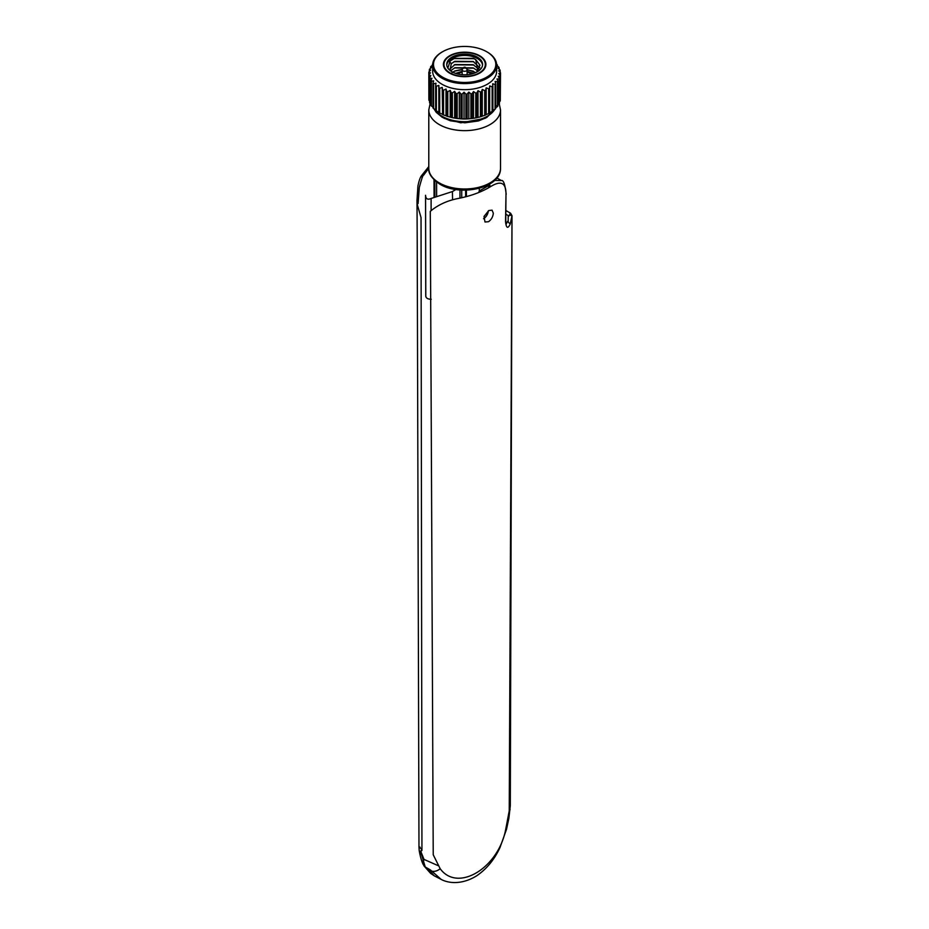 <?xml version="1.0" encoding="UTF-8"?>
<svg xmlns="http://www.w3.org/2000/svg" width="929" height="929" viewBox="0 0 929 929"><rect width="100%" height="100%" fill="white"/><g stroke="black" fill="none" stroke-linecap="round" stroke-linejoin="round"><path stroke-width="1.39" d="M505.864 214.227L508.941 216.016L510.567 213.217L505.922 210.535M510.555 213.31L509.905 213.902M493.311 213.205C492.974 216.782 491.383 219.616 488.538 221.706L485.008 222.008L484.009 216.492L488.747 210.569L492.056 210.151L493.311 213.205M479.271 188.285L479.271 190.979L489.397 185.126L488.34 187.925M479.271 190.979L478.69 192.524M489.397 185.126L489.409 184.209M506.119 224.261L507.536 221.416L510.23 224.028C507.861 229.022 506.293 228.255 505.539 221.717L505.98 194.927C506.282 182.781 501.091 180.052 490.384 186.729L489.397 184.197M496.876 177.973L501.346 180.551L494.611 180.412M490.384 186.729C481.524 192.071 470.829 195.984 458.287 198.458C447.302 200.583 437.965 204.879 430.278 211.347L433.228 854.761L440.183 868.731C457.614 892.641 498.199 868.325 505.643 829.725L509.231 810.878L512.007 215.749L510.439 213.252M510.114 809.565L509.231 810.878L510.311 805.698L508.871 818.286L506.526 829.283L499.918 847.736C494.251 859.789 486.506 869.138 476.693 875.792C461.887 885 448.37 883.328 441.147 879.391L430.464 869.974L425.215 866.954L421.325 853.809L419.211 850.546L418.979 847.097M459.96 189.957L459.96 198.121M452.562 199.84L452.4 191.56L431.102 198.469C427.642 200.025 425.784 198.969 425.552 195.287L425.552 195.613M455.965 189.504L452.4 191.56M510.23 224.028L512.007 215.714L510.311 805.698M510.567 213.217L512.007 215.702L509.371 214.994M436.584 182.003L436.63 196.1M431.114 210.558L431.102 198.469M431.242 299.277C427.781 299.173 425.97 298.128 425.784 296.119L425.552 195.287M421.325 853.809C420.837 850.465 421.046 849.373 421.94 850.523L421.034 217.572L417.04 203.718L417.249 248.171M441.147 879.391L434.215 875.803L427.7 868.627M421.011 176.94L423.624 175.151C423.148 174.466 421.708 178.554 419.316 187.414L418.085 203.567L417.04 203.718L416.993 200.409L417.237 246.104M420.059 847.167C418.213 846.737 418.793 847.329 421.812 848.932M425.656 867.779L430.545 873.306L434.215 875.803M421.151 852.299L424.03 859.418L437.965 865.573M421.232 176.034L421.232 176.034C419.954 178.02 418.851 181.387 417.911 186.16L416.993 200.409M416.993 199.793L416.993 200.374M488.329 210.825A6.758 3.902 -60 0 1 483.556 218.733M496.609 64.217L496.887 64.403A35.859 20.705 180 0 1 497.387 65.018L496.574 65.413L498.757 67.074A35.859 20.705 180 0 1 499.105 67.724L497.979 68.049L499.965 69.884A35.859 20.705 180 0 1 500.15 70.558L498.722 70.767L500.487 72.752A35.859 20.705 180 0 1 500.51 73.437L498.803 73.519L500.301 75.644A35.859 20.705 180 0 1 500.162 76.317L498.223 76.259L499.43 78.489A35.859 20.705 180 0 1 499.128 79.139L496.992 78.919L497.886 81.229A35.859 20.705 180 0 1 497.421 81.857L495.122 81.45L495.68 83.819A35.859 20.705 180 0 1 495.076 84.411L492.66 83.819L492.881 86.223A35.859 20.705 180 0 1 492.138 86.745L489.664 85.956L489.537 88.36A35.859 20.705 180 0 1 488.666 88.824L486.169 87.837L485.693 90.218A35.859 20.705 180 0 1 484.729 90.612L482.267 89.416L481.454 91.75A35.859 20.705 180 0 1 480.398 92.052L478.017 90.67L476.879 92.912A35.859 20.705 180 0 1 475.764 93.144L473.5 91.565L472.071 93.713A35.859 20.705 180 0 1 470.91 93.841L468.82 92.087L467.113 94.108A35.859 20.705 180 0 1 465.928 94.143L464.047 92.238L462.108 94.108A35.859 20.705 180 0 1 460.935 94.05L459.298 91.994L457.161 93.701A35.859 20.705 180 0 1 456 93.55L454.641 91.379L452.353 92.9A35.859 20.705 180 0 1 451.25 92.656L450.193 90.392L447.778 91.727A35.859 20.705 180 0 1 446.744 91.39L446.013 89.056L443.539 90.194A35.859 20.705 180 0 1 442.599 89.788L442.204 87.396L439.707 88.336A35.859 20.705 180 0 1 439.289 88.092A35.859 20.705 180 0 1 438.871 87.849L438.836 85.445L436.363 86.188A35.859 20.705 180 0 1 435.655 85.642L435.956 83.25L433.576 83.784A35.859 20.705 180 0 1 432.995 83.192L433.646 80.835L431.381 81.195A35.859 20.705 180 0 1 430.963 80.556L431.939 78.268L429.848 78.442A35.859 20.705 180 0 1 429.581 77.781L430.859 75.574L428.977 75.597A35.859 20.705 180 0 1 428.873 74.924L430.452 72.834L428.815 72.717A35.859 20.705 180 0 1 428.873 72.032L430.696 70.081L429.337 69.838A35.859 20.705 180 0 1 429.558 69.176L431.602 67.376L430.557 67.039A35.859 20.705 180 0 1 430.94 66.389L433.158 64.775L432.426 64.356A35.859 20.705 180 0 1 432.705 64.043M487.272 52.059L486.691 51.722A31.168 17.999 180 0 1 486.691 77.177A31.168 17.999 180 0 1 442.61 77.177A31.168 17.999 180 0 1 442.61 51.722A31.168 17.999 180 0 1 486.691 51.722L487.272 52.059A31.992 18.475 180 0 1 496.643 65.123L496.643 71.208A31.992 18.475 180 0 1 487.272 84.26A31.992 18.475 180 0 1 442.018 84.26A31.992 18.475 180 0 1 432.647 71.208L432.647 65.123A31.992 18.475 180 0 1 442.018 52.059A31.992 18.475 180 0 1 442.32 51.885M496.643 65.123A31.992 18.475 180 0 1 487.272 78.187A31.992 18.475 180 0 1 442.018 78.187A31.992 18.475 180 0 1 432.647 65.123M442.018 52.059L442.61 51.722M449.624 55.775A21.239 12.263 0 0 0 443.412 64.449A21.239 12.263 0 0 0 456.522 75.772A21.239 12.263 0 0 0 479.666 73.112A21.239 12.263 0 0 0 485.89 64.449A21.239 12.263 0 0 0 472.78 53.116A21.239 12.263 0 0 0 449.624 55.775M450.019 55.995A20.693 11.949 180 0 1 472.559 53.406A20.693 11.949 180 0 1 485.333 64.449A20.693 11.949 180 0 1 479.271 72.892A20.693 11.949 180 0 1 456.731 75.481A20.693 11.949 180 0 1 443.957 64.449A20.693 11.949 180 0 1 450.019 55.995M451.97 57.122A17.93 10.347 0 0 0 446.721 64.449A17.93 10.347 0 0 0 457.788 74.006A17.93 10.347 0 0 0 477.32 71.765A17.93 10.347 0 0 0 482.581 64.449A17.93 10.347 0 0 0 471.502 54.881A17.93 10.347 0 0 0 451.97 57.122M482.534 65.123A17.93 10.347 0 0 0 470.968 56.112A17.93 10.347 0 0 0 451.97 58.481A17.93 10.347 0 0 0 446.756 65.123M455.605 73.391L462.166 71.312M467.124 71.312L473.685 73.391M467.124 71.649L473.163 73.554M456.882 73.774L462.166 72.125M467.124 72.125L472.42 73.774M465.394 67.399L466.892 69.245A2.485 1.428 180 0 1 467.124 69.849A2.485 1.428 180 0 1 466.404 70.871A2.485 1.428 180 0 1 462.886 70.871A2.485 1.428 180 0 1 462.166 69.849A2.485 1.428 180 0 1 462.398 69.245L463.896 67.399M464.059 67.26L465.232 67.26L465.232 67.933L464.059 67.933L464.059 67.26L464.059 67.933M465.232 67.26L465.232 67.933M456.127 73.554L462.166 71.649M473.546 71.266L467.124 69.78M462.189 69.64L454.362 71.208M473.848 68.189L454.502 67.945M452.028 72.601L455.001 70.918L462.317 69.35M467.043 69.489L475.845 72.532M477.912 70.999L473.175 67.887L455.001 67.712L450.53 70.836M449.322 61.407L451.273 63.648L454.989 61.314L473.186 61.5L479.828 67.794M449.52 69.396L454.978 64.531L473.14 64.682L479.143 69.396M473.871 65.007L454.293 64.833M473.732 61.744L454.095 61.709M474.057 58.678L453.944 58.573M447.871 68.096L450.147 61.012L454.351 58.399L473.233 58.306L475.764 59.642L477.866 71.44M451.273 63.648L450.008 70.418M476.635 72.137L479.968 65.204L475.764 59.642M489.664 85.956L489.664 112.664L489.537 88.36M489.537 113.141A35.859 20.705 180 0 1 488.666 113.605L488.666 88.824M488.666 113.605L486.169 114.546L486.169 87.837M486.169 114.546L485.693 90.218M485.693 114.987A35.859 20.705 180 0 1 484.729 115.382L484.729 90.612M484.729 115.382L482.267 116.125L482.267 89.416M482.267 116.125L481.454 116.52L481.454 91.75M481.454 116.52A35.859 20.705 180 0 1 480.398 116.833L480.398 92.052M480.398 116.833L478.017 117.379L478.017 90.67M478.017 117.379L476.879 117.693L476.879 92.912M476.879 117.693A35.859 20.705 180 0 1 475.764 117.913L475.764 93.144M475.764 117.913L473.5 118.273L473.5 91.565M473.5 118.273L472.071 118.482L472.071 93.713M472.071 118.482A35.859 20.705 180 0 1 470.91 118.622L470.91 93.841M470.91 118.622L468.82 118.796L468.82 92.087M467.113 118.889A35.859 20.705 180 0 1 465.928 118.924L462.108 118.877A35.859 20.705 180 0 1 460.935 118.819L460.122 118.773A31.992 18.475 180 0 0 469.18 118.773L467.113 118.889L467.113 94.108M465.928 118.924L465.928 94.143M464.047 118.935L464.047 92.238M462.108 118.877L462.108 94.108M460.935 118.819L460.935 94.05M457.161 93.701L457.161 118.482L459.298 118.703L459.298 91.994M457.161 118.482A35.859 20.705 180 0 1 456 118.32L456 93.55M456 118.32L454.641 118.076L454.641 91.379M454.641 118.076L452.353 117.681L452.353 92.9M452.353 117.681A35.859 20.705 180 0 1 451.25 117.437L451.25 92.656M451.25 117.437L450.193 117.089L450.193 90.392M450.193 117.089L447.778 116.497L447.778 91.727M447.778 116.497A35.859 20.705 180 0 1 446.744 116.171L446.744 91.39M446.744 116.171L446.013 115.753L446.013 89.056M446.013 115.753L443.539 114.964L443.539 90.194M443.539 114.964A35.859 20.705 180 0 1 442.599 114.557L442.599 89.788M442.599 114.557L442.204 87.396M442.204 114.104L439.707 113.106L439.707 88.336M497.387 66.029L497.387 65.018M499.105 69.083L499.105 67.724M500.15 72.369L500.15 70.558M500.301 98.451L500.51 73.437M500.162 76.317L500.162 101.087A35.859 20.705 180 0 0 500.301 100.413L500.301 75.644M500.162 101.087L499.43 101.807M499.128 79.139L499.128 103.92A35.859 20.705 180 0 0 499.43 103.258L499.43 78.489M499.128 103.92L496.992 105.627M497.421 81.857L497.421 106.638A35.859 20.705 180 0 0 497.886 106.011L497.886 81.229M497.421 106.638L495.122 108.159M495.076 84.411L495.076 109.181A35.859 20.705 180 0 0 495.68 108.6L495.68 83.819M495.076 109.181L492.66 110.528M492.138 86.745L492.138 111.526A35.859 20.705 180 0 0 492.881 110.992L492.881 86.223M492.138 111.526L489.664 112.664M439.707 113.106A35.859 20.705 180 0 1 439.289 112.873A35.859 20.705 180 0 1 438.871 112.63L438.871 87.849M438.871 112.63L438.836 85.445M438.836 112.154L436.363 110.957L436.363 86.188M436.363 110.957A35.859 20.705 180 0 1 435.655 110.412L435.655 85.642M435.956 109.947L433.576 108.565L433.576 83.784M433.576 108.565A35.859 20.705 180 0 1 432.995 107.973L432.995 83.192M433.646 107.543L431.381 105.964L431.381 81.195M431.381 105.964A35.859 20.705 180 0 1 430.963 105.325L430.963 80.556M430.963 104.164L429.848 103.224L429.848 78.442M429.848 103.224A35.859 20.705 180 0 1 429.581 102.55L429.581 77.781M429.581 100.982L428.977 100.378L428.977 75.597M428.977 100.378A35.859 20.705 180 0 1 428.873 99.693L428.873 74.924M428.873 97.568L428.815 72.717M429.337 71.533L429.337 69.838M430.557 68.293L430.557 67.039M432.426 65.297L432.426 64.356M461.725 190.073L461.725 197.749M465.626 196.809L465.626 190.143M505.643 829.725L506.526 829.283M505.539 221.717L505.759 220.951M505.98 194.927L505.748 221.114M440.183 868.731C437.071 871.193 434.052 871.936 431.137 870.949M434.877 196.809L434.83 180.54M508.186 221.566L508.198 215.574M500.51 168.277L500.51 109.947A35.859 20.705 180 0 1 490.001 124.579A35.859 20.705 180 0 1 439.289 124.579A35.859 20.705 180 0 1 428.792 109.947L428.792 168.277A35.859 20.705 0 0 0 439.289 182.92A35.859 20.705 0 0 0 490.001 182.92A35.859 20.705 0 0 0 500.51 168.277C501.091 188.273 460.18 196.785 439.858 184.174C431.811 178.6 428.118 173.305 428.792 168.277L423.624 175.151M424.03 859.418L423.206 862.019M421.452 854.634L419.293 850.952M422.869 860.928L423.647 858.71M485.24 118.308L460.819 122.814L444.062 118.308M494.82 109.332A31.992 18.475 180 0 1 487.272 116.253A31.992 18.475 180 0 1 434.261 108.972M466.404 196.6L466.404 190.12M505.759 221.102L505.887 224.191M506.189 194.324C505.074 184.43 503.46 179.843 501.346 180.551M425.749 296.281L425.575 195.613M434.017 179.773L434.075 197.145M423.879 865.77L430.545 873.306M428.792 166.581L421.255 175.999M417.191 234.015L418.979 847.132M419.211 850.546L419.339 851.359C420.442 857.374 421.789 861.857 423.38 864.794M500.51 109.947L499.233 103.7M485.333 67.225L485.333 64.449M467.124 74.703L467.124 69.849M462.166 74.703L462.166 69.849M454.351 58.399L453.631 58.701M473.221 58.318L474.464 58.841M455.001 61.326L453.689 61.883M443.957 67.225L443.957 64.449M495.238 109.03L486.703 117.507L478.447 120.944L464.906 122.825L450.333 120.793L442.181 117.263L436.224 112.328L433.924 108.774M430.15 103.479L428.792 109.947"/></g></svg>
